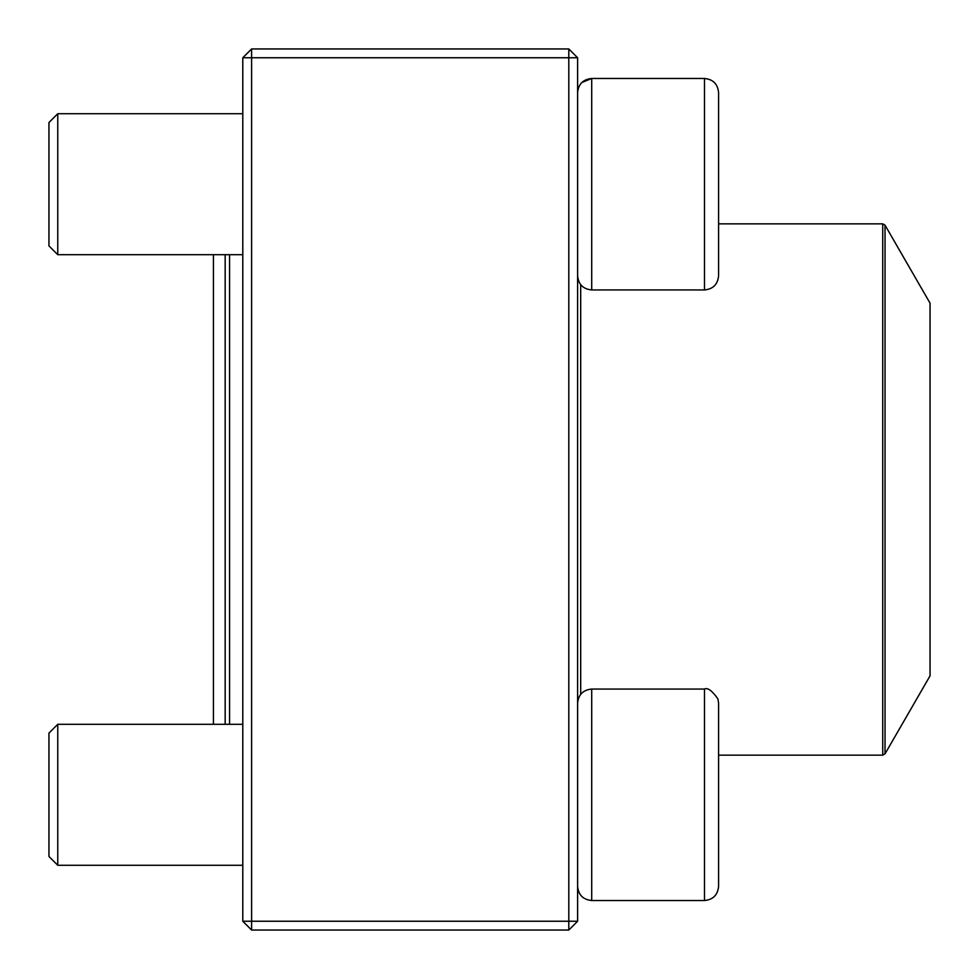 <?xml version="1.0" encoding="UTF-8"?>
<svg xmlns="http://www.w3.org/2000/svg" width="979" height="979" viewBox="0 0 979 979"><rect width="100%" height="100%" fill="white"/><g stroke="black" fill="none" stroke-linecap="round" stroke-linejoin="round"><path stroke-width="1.47" d="M568.799 930.05L251.603 930.05L242.792 921.239L242.792 57.761L251.603 57.761L251.603 921.239L568.799 921.239L568.799 57.761L251.603 57.761L251.603 48.95L568.799 48.95L568.799 57.761L577.61 57.761L577.61 921.239L568.799 921.239L568.799 930.05L577.61 921.239M251.603 930.05L251.603 921.239L242.792 921.239M242.792 57.761L251.603 48.95M568.799 48.95L577.61 57.761M718.586 255.433L718.586 113.001M718.586 92.577L718.586 275.845C717.754 284.412 713.055 289.111 704.488 289.943L704.488 78.479C713.055 79.311 717.754 84.01 718.586 92.577C717.754 84.01 713.055 79.311 704.488 78.479L591.708 78.479C583.141 79.323 578.442 84.023 577.61 92.577L577.671 91.328M581.807 82.542L591.708 78.479L591.708 289.943L704.488 289.943M57.761 254.699L48.95 245.888L48.95 122.534L57.761 113.723L57.761 254.699L242.792 254.699M704.488 689.057L591.708 689.057L591.708 900.521L704.488 900.521L704.488 689.057C707.572 687.356 712.051 690.636 717.925 698.896L718.586 703.155L718.586 886.423L718.586 723.567M57.761 794.789L57.761 865.277L242.792 865.277L57.761 865.277L48.95 856.466L48.95 733.112L57.761 724.301L57.761 794.789M242.792 724.301L57.761 724.301L213.434 724.301L213.434 254.699M591.708 900.521C583.141 899.677 578.442 894.977 577.61 886.423L577.61 886.423C578.442 894.977 583.141 899.677 591.708 900.521L704.488 900.521C713.055 899.689 717.754 894.99 718.586 886.423C717.754 894.99 713.055 899.689 704.488 900.521M225.17 724.301L225.17 254.699M229.575 254.699L229.575 724.301M885.028 753.83L930.05 675.853L930.05 303.147L885.028 225.17L885.028 753.83L882.74 755.152L882.74 223.848L718.586 223.848M580.694 694.356L580.694 284.644M57.761 113.723L242.792 113.723M591.708 289.943C583.141 289.111 578.442 284.412 577.61 275.845M591.708 689.057C583.141 689.889 578.442 694.588 577.61 703.155M48.95 856.466L57.761 865.277M882.74 755.152L718.586 755.152M882.74 223.848L885.028 225.17"/></g></svg>
